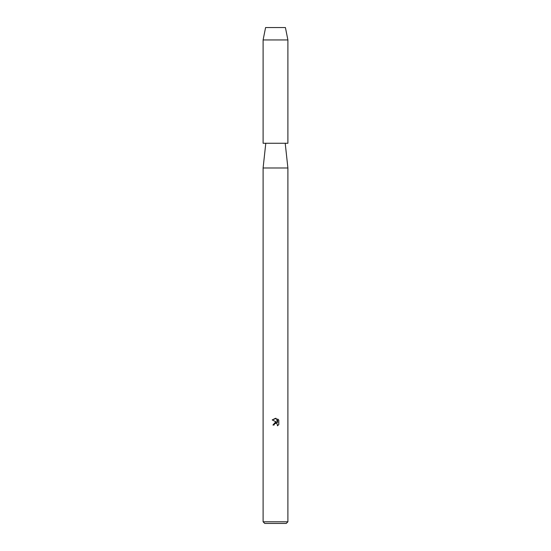 <?xml version="1.0" encoding="UTF-8"?>
<svg xmlns="http://www.w3.org/2000/svg" width="551" height="551" viewBox="0 0 551 551"><rect width="100%" height="100%" fill="white"/><g stroke="black" fill="none" stroke-linecap="round" stroke-linejoin="round"><path stroke-width="0.83" d="M285.418 27.55L265.582 27.55L285.418 27.55L287.897 39.947L287.897 143.26L263.102 143.26L263.102 39.947L287.897 39.947M265.789 143.26L263.102 167.993L287.897 167.993L287.897 521.797L263.102 521.797L264.755 523.45L286.245 523.45L287.897 521.797M274.109 425.035L274.295 424.222L274.109 425.035L272.931 425.035L275.5 422.1L276.919 422.273L272.187 419.938L275.5 418.305L276.216 418.381L277.663 422.548L277.663 418.98L278.813 420.144L278.813 424.545L277.484 425.82L277.146 423.76L275.5 423.285L277.146 423.76L277.484 425.82L278.813 424.539M276.919 422.273L272.931 425.035M274.708 423.685L275.493 423.285L274.295 424.222M278.813 420.144L277.663 418.98M276.216 418.381L272.187 419.938M285.211 143.26L287.897 167.993M263.102 167.993L263.102 521.797M265.582 27.55L263.102 39.947"/></g></svg>
